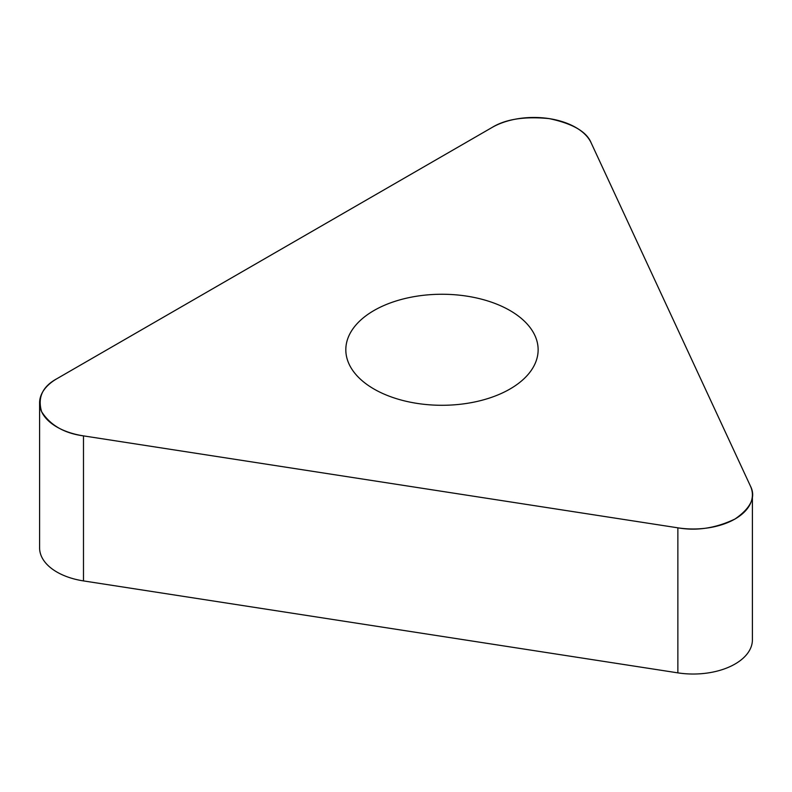 <?xml version="1.0" encoding="UTF-8"?>
<svg xmlns="http://www.w3.org/2000/svg" width="792" height="792" viewBox="0 0 792 792"><rect width="100%" height="100%" fill="white"/><g stroke="black" fill="none" stroke-linecap="round" stroke-linejoin="round"><path stroke-width="1.19" d="M752.4 494.802L752.4 639.847A59.212 34.185 180 0 1 677.863 672.863L83.487 580.912A59.212 34.185 180 0 1 39.6 547.896L39.6 402.861A59.212 34.185 0 0 0 83.487 435.877L677.863 527.828A59.212 34.185 0 0 0 752.4 494.802A59.212 34.185 0 0 0 750.38 485.961L591.119 142.798A59.212 34.185 0 0 0 492.06 127.472L56.945 378.685A59.212 34.185 0 0 0 39.6 402.861M466.864 296.149A96.159 55.519 0 0 0 345.817 349.767A96.159 55.519 0 0 0 441.976 405.286A96.159 55.519 0 0 0 538.134 349.767A96.159 55.519 0 0 0 466.864 296.149M83.487 435.877L677.863 527.828C696.782 531.145 715.849 528.195 735.055 518.978C751.014 507.89 756.122 496.881 750.38 485.961L591.119 142.798C586.634 131.68 572.675 123.621 549.252 118.622C524.631 116.196 505.573 119.146 492.06 127.472L56.945 378.685C42.511 386.486 37.402 397.495 41.62 411.701C50.282 425.225 64.231 433.283 83.487 435.877L83.487 580.912M677.863 672.863L677.863 527.828"/></g></svg>
